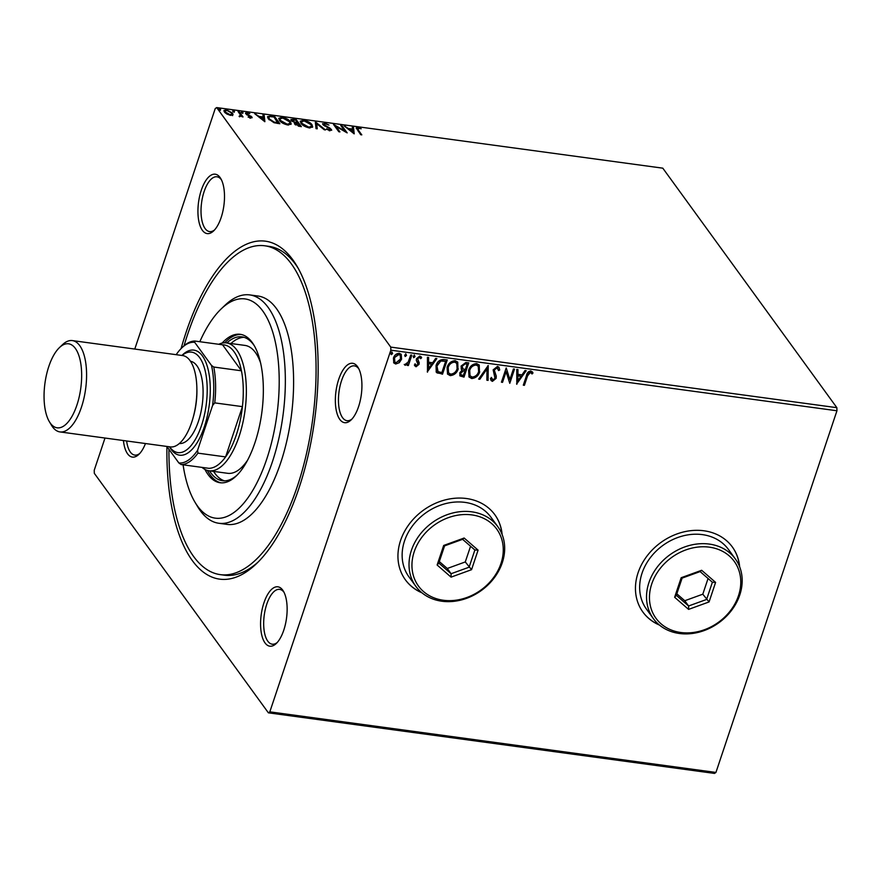 <?xml version="1.0" encoding="UTF-8"?>
<svg xmlns="http://www.w3.org/2000/svg" width="881" height="881" viewBox="0 0 881 881"><rect width="100%" height="100%" fill="white"/><g stroke="black" fill="none" stroke-linecap="round" stroke-linejoin="round"><path stroke-width="1.32" d="M181.101 348.579A170.529 72.749 97.7 0 1 186.045 332.467A170.529 72.749 97.7 0 1 296.776 265.82A170.529 72.749 97.7 0 1 299.033 487.942A170.529 72.749 97.7 0 1 256.305 563.829A170.529 72.749 97.7 0 1 166.927 446.546M184.041 345.793A165.925 70.777 97.7 0 1 187.565 334.571A165.925 70.777 97.7 0 1 264.862 245.799A165.925 70.777 97.7 0 1 297.503 485.838A165.925 70.777 97.7 0 1 220.206 574.621L224.336 575.183A165.925 70.777 -82.3 0 0 258.188 561.968M221.142 217.563A29.954 12.774 97.7 0 1 213.631 230.899A29.954 12.774 97.7 0 1 199.635 224.468A29.954 12.774 97.7 0 1 201.286 190.252A29.954 12.774 97.7 0 1 220.746 178.546A29.954 12.774 97.7 0 1 221.142 217.563M221.395 179.757A27.652 11.794 -82.3 0 0 217.001 176.795A27.652 11.794 -82.3 0 0 204.117 191.584A27.652 11.794 -82.3 0 0 209.557 231.593A27.652 11.794 -82.3 0 0 214.59 229.908M358.567 406.659A29.954 12.774 97.7 0 1 351.056 419.984A29.954 12.774 97.7 0 1 337.06 413.563A29.954 12.774 97.7 0 1 338.711 379.348A29.954 12.774 97.7 0 1 358.171 367.63A29.954 12.774 97.7 0 1 358.567 406.659M358.82 368.842A27.652 11.794 -82.3 0 0 354.426 365.879A27.652 11.794 -82.3 0 0 341.542 380.68A27.652 11.794 -82.3 0 0 346.982 420.689A27.652 11.794 -82.3 0 0 352.015 419.004M283.781 630.157A29.954 12.774 97.7 0 1 276.282 643.493A29.954 12.774 97.7 0 1 262.285 637.062A29.954 12.774 97.7 0 1 263.937 602.846A29.954 12.774 97.7 0 1 283.385 591.14A29.954 12.774 97.7 0 1 283.781 630.157M284.045 592.34A27.652 11.794 -82.3 0 0 279.64 589.378A27.652 11.794 -82.3 0 0 266.767 604.179A27.652 11.794 -82.3 0 0 272.207 644.187A27.652 11.794 -82.3 0 0 277.229 642.502M145.464 443.539A29.954 12.774 97.7 0 1 138.857 454.398A29.954 12.774 97.7 0 1 123.428 440.544M126.633 440.974A27.652 11.794 -82.3 0 0 134.782 455.092A27.652 11.794 -82.3 0 0 139.804 453.407M739.655 566.835A55.305 45.691 144 0 0 732.375 547.024A55.305 45.691 144 0 0 681.839 532.399A55.305 45.691 144 0 0 638.064 572.804A55.305 45.691 144 0 0 642.899 612.053A55.305 45.691 144 0 0 659.495 625.092M642.822 611.954A55.305 45.691 144 0 0 659.131 624.794M502.137 534.58A55.305 45.691 144 0 0 494.869 514.768A55.305 45.691 144 0 0 444.321 500.144A55.305 45.691 144 0 0 400.558 540.549A55.305 45.691 144 0 0 405.381 579.797A55.305 45.691 144 0 0 421.977 592.836M405.304 579.698A55.305 45.691 144 0 0 421.625 592.539M836.862 407.683L662.798 168.172L216.693 107.581L390.757 347.103L836.862 407.683L836.95 410.766L390.845 350.175L269.828 711.848L715.934 772.439L714.491 773.419L268.386 712.828L94.311 473.317L94.234 470.234L105.004 438.044M399.28 362.708L395.701 364.018L393.774 362.906L393.444 358.06C394.391 355.109 396.351 353.512 399.302 353.259L401.24 354.36L401.593 359.173L399.28 362.708L395.701 364.018M411.845 355.153L408.377 365.549L407.264 365.406L407.771 363.875L405.26 365.318L404.533 364.844L408.2 362.047L410.733 355.01L411.845 355.153M417.968 363.258L416.295 360.395L416.471 358.732L419.819 356.045L421.636 357.763L420.678 358.644L419.51 357.345L417.594 358.831L419.224 362.697L419.048 364.338L416.019 366.782L414.367 365.009L415.314 364.205L416.372 365.494L417.913 364.238L416.845 361.584M415.314 364.205L416.372 365.494M421.239 356.904L421.636 357.763L420.479 358.127M420.678 358.644L419.213 356.926L417.594 358.831M417.286 358.413L418.684 361.496M443.892 359.514L447.251 359.966L442.493 374.194L436.249 372.134L436.029 365.692C437.24 361.562 439.861 359.503 443.892 359.514M468.747 362.884L463.99 377.112L459.959 375.901L459.794 372.85L462.162 370.009L461.325 369.238L461.093 366.067L465.862 362.498L468.747 362.884M488.217 365.527L488.085 380.383L486.874 380.218L486.973 368.952L479.848 379.259L478.636 379.094L488.217 365.527M513.425 368.952L514.537 369.106L509.769 383.323L506.09 371.738L502.544 382.343L501.432 382.189L506.19 367.972L509.879 379.535L513.425 368.952M532.08 373.962L530.351 372.399L527.576 375.857L524.415 385.316L523.303 385.162L526.519 375.559C526.937 372.916 528.369 371.375 530.825 370.934L533.005 372.949L532.08 373.962L531.739 373.489M836.95 410.766L715.934 772.439M516.817 384.281L516.751 369.403L517.962 369.568L517.929 374.326L521.993 374.877L524.999 370.527L526.21 370.692L516.629 384.028M497.501 366.408L498.987 367.289L499.714 369.954L498.569 370.56L497.093 367.884L494.263 370.02L496.278 376.143L496.124 378.378L492.424 381.352L491.146 380.581L490.442 378.566L491.598 377.806L492.931 379.898L494.99 378.29L493.162 369.844L497.501 366.408M497.809 368.236L496.796 367.454L494.263 370.02M491.994 379.193L492.931 379.898M479.738 371.749C478.46 375.813 475.795 378.081 471.72 378.544L469.044 377.002L468.593 370.306C469.881 366.232 472.568 363.985 476.643 363.578L479.242 365.086L479.429 371.33C478.152 375.394 475.487 377.663 471.423 378.125L471.72 378.544M458.241 368.831C456.964 372.894 454.288 375.163 450.224 375.625L447.548 374.084L447.096 367.388C448.385 363.313 451.061 361.067 455.136 360.659L457.746 362.157L457.933 368.412C456.655 372.476 453.979 374.744 449.916 375.196L450.224 375.625M427.483 372.145L427.417 357.268L428.629 357.433L428.584 362.201L432.648 362.752L435.666 358.391L436.866 358.556L427.296 371.892M414.202 354.911L415.039 356.64L413.707 357.697L413.178 356.387L414.499 355.329L415.039 356.64L414.499 355.329M414.731 356.221L413.707 357.697L413.178 356.387M405.678 353.755L406.504 355.484L405.183 356.541L404.654 355.23L405.976 354.173L406.504 355.484L405.976 354.173M406.207 355.065L405.183 356.541L404.654 355.23M391.77 351.86L392.607 353.589L391.285 354.658L390.757 353.336L392.078 352.279L392.607 353.589L392.078 352.279M392.298 353.171L391.285 354.658L390.757 353.336M232.859 114.849L230.503 115.334L226.869 114.045L224.402 111.986L223.961 110.51L226.461 109.773L232.551 113.098L233.002 114.585M241.295 116.182L239.081 116.336L240.502 115.059L238.024 111.424L239.136 111.579L243.046 116.953L241.328 116.105M239.588 116.523L240.502 115.059M245.755 113.792L246.977 112.559L249.797 113.594L247.583 113.242L246.845 113.913L251.911 116.975L250.821 118.098L248.112 117.041L250.821 116.854L246.724 114.673L245.502 112.988M250.094 117.933L250.821 116.854M247.583 113.242L246.625 114.596M250.678 116.909L252.142 117.735M271.183 115.929L274.542 116.391L279.883 123.736L274.057 122.712L268.242 118.759L267.571 116.644L271.183 115.929L270.952 116.622M296.038 119.309L301.379 126.666L294.683 124.111L294.904 122.734L291.259 120.543L290.928 119.464L296.038 119.309L295.763 120.124L300.421 126.534M294.683 124.111L294.904 122.734L294.419 123.637M315.497 121.952L325.474 129.936L324.263 129.771L316.697 123.714L317.237 128.813L316.026 128.648L315.365 122.371M340.705 125.377L341.817 125.52L347.169 132.877L335.947 126.412L339.934 131.897L338.822 131.743L333.481 124.397L344.68 130.851L340.705 125.377M358.413 128.285L358.248 129.981L361.805 134.87L360.692 134.716L356.21 127.921L357.862 127.536L361.21 128.758L358.413 128.285L357.257 129.375M354.206 133.835L344.042 125.829L348.458 128.549L352.51 129.1L352.29 126.952L353.501 127.106L354.206 133.835M329.758 128.978L331.135 130.179L331.41 129.364L330.078 130.729L326.377 129.1L329.538 129.981L330.32 129.243L322.931 124.584L324.527 123.01L328.954 125.058L325.166 123.769L324.043 124.75L330.023 128.163L331.685 130.289M323.624 125.3L323.867 124.111L323.812 125.443M329.34 130.575L330.32 129.243M322.931 124.584L322.633 123.582M312.028 124.761L312.667 126.908L309.374 127.921C305.222 126.941 302.403 125.399 300.939 123.285L300.3 121.204L303.67 120.179C307.777 121.149 310.564 122.679 312.028 124.761L312.458 127.293M290.532 121.842L291.171 123.99L287.878 124.992C283.715 124.023 280.907 122.481 279.442 120.367L278.803 118.285L282.173 117.25C286.27 118.23 289.067 119.761 290.532 121.842L290.961 124.375M264.873 121.699L254.708 113.693L259.113 116.413L263.177 116.975L262.945 114.816L264.157 114.982L264.873 121.699M242.87 113.065L241.185 112.328L241.658 111.843L243.035 112.581L242.55 113.065M241.185 112.328L241.658 111.843L241.416 112.57M234.346 111.909L232.661 111.171L233.135 110.676L234.511 111.424L234.027 111.909M232.661 111.171L233.135 110.676L232.892 111.413M220.448 110.026L218.752 109.277L219.237 108.792L220.613 109.53L220.129 110.015M218.752 109.277L219.237 108.792L218.995 109.519M134.782 349.063L215.239 108.561L216.693 107.581M268.386 712.828L269.828 711.848M390.845 350.175L390.757 347.103M298.097 268.11A165.925 70.777 -82.3 0 0 269.002 246.361L264.862 245.799M501.972 534.139A55.305 45.691 144 0 0 494.792 514.658M739.478 566.395A55.305 45.691 144 0 0 732.298 546.914M358.149 129.1L357.983 130.784L360.847 134.738M356.265 128.417L357.587 128.351L357.862 127.536M345.044 126.622L345.253 125.994M348.237 129.188L348.458 128.549M348.524 129.408L349.427 129.529M352.301 129.749L352.51 129.1M352.378 127.811L353.501 127.106M353.226 127.921L353.832 133.659M349.482 129.375L352.829 132.051L352.587 129.793L349.482 129.375L349.261 130.003M352.62 132.69L352.829 132.051M341.399 126.313L341.817 125.52M341.553 126.335L345.793 132.183M338.976 131.765L335.683 127.227L335.947 126.412M334.571 125.884L335.87 126.655M344.493 131.423L344.68 130.851M324.263 123.803L324.527 123.01M324.748 126.082L324.935 125.52M329.835 128.758L330.023 128.163M326.73 129.331L326.917 128.769M329.274 130.784L330.045 130.058M322.633 124.034L324.219 123.814M315.42 122.922L316.642 123.891M316.874 128.769L316.697 123.714M300.234 121.633L302.745 120.917M303.438 120.873L303.67 120.179M310.927 124.617L304.253 120.939L301.533 121.721L301.776 124.254L302.051 123.439L308.779 127.161L311.445 126.335L310.927 124.617L311.764 125.576M309.936 127.976L311.445 126.335M308.57 127.778L308.779 127.161M301.533 121.721L302.051 123.439M290.928 119.915L292.569 119.695M292.91 119.64L293.153 118.913M292.129 121.402L292.371 120.686L295.069 122.239L294.794 123.054L296.633 123.384M295.069 122.239L297.459 122.646L295.476 119.915L292.371 120.686L292.173 120.014L291.952 121.259M295.542 124.97L295.587 123.571L295.377 124.827M298.571 125.598L299.727 125.752L298.009 123.395L295.785 124.243L298.571 125.598L298.362 126.214M299.507 126.401L299.727 125.752M297.238 123.296L297.459 122.646M278.737 118.715L281.237 117.999M281.931 117.955L282.173 117.25M289.42 121.699L282.757 118.01L280.026 118.803L280.279 121.336L280.554 120.521L287.272 124.232L289.948 123.417L289.42 121.699L290.256 122.657M288.439 125.058L289.948 123.417M287.063 124.86L287.272 124.232M280.026 118.803L280.554 120.521M274.112 117.184L274.542 116.391M274.266 117.206L278.925 123.615M267.516 117.096L269.817 116.633M278.011 123.483L273.98 116.997L269.938 116.611L268.815 117.261L269.146 119.816M273.947 122.679L274.145 122.096L278.22 122.833M269.09 119.728L269.355 118.913L274.145 122.096M268.815 117.261L269.355 118.913M255.699 114.497L255.919 113.858M258.904 117.052L259.113 116.413M259.179 117.272L260.082 117.404M262.956 117.625L263.177 116.975M263.045 115.675L263.893 115.796L264.157 114.982M263.893 115.796L264.498 121.523M260.137 117.239L263.496 119.915L263.254 117.658L260.137 117.239L259.928 117.867M263.276 120.554L263.496 119.915M249.995 118.241L250.545 117.658M245.557 113.451L246.977 112.559M247.308 114.045L246.581 114.728M250.733 116.744L250.953 116.094M241.394 112.647L242.76 113.385M238.707 112.372L239.136 111.579M238.861 112.394L242.088 116.821M239.5 116.81L240.227 115.874M232.87 111.491L234.236 112.228M223.928 110.94L225.58 110.532M226.252 110.389L226.461 109.773M231.538 113.087L232.276 113.902L232.551 113.098M232.276 113.902L232.584 115.664M225.25 112.911L225.503 112.129L230.029 114.673L231.791 114.112L231.439 112.944L226.946 110.433L225.162 110.951L225.151 112.823M231.064 115.389L231.791 114.112M229.842 115.224L230.029 114.673M225.162 110.951L225.503 112.129M218.962 109.607L220.338 110.345M532.289 371.76L532.708 372.531L531.783 373.544L530.043 371.98L527.279 375.438L524.415 385.316M524.107 384.898L523.424 384.799M517.654 369.524L517.929 374.326M525.66 370.615L516.64 383.687M521.023 376.275L517.61 375.438L517.874 380.845L521.023 376.275L517.918 375.857L517.874 380.845M514.108 369.051L509.769 383.323M502.544 382.343L506.09 371.738M502.236 381.925L501.553 381.836M506.256 367.983L509.879 379.535M498.833 367.091L499.714 369.954M499.406 369.535L498.514 370.009M497.666 368.005L496.796 367.454M493.966 369.591L494.164 371.463M493.856 371.044L496.278 376.143M495.97 375.724L496.124 378.378M495.816 377.96L492.424 381.352M492.116 380.933L490.992 380.35M491.29 377.387L492.622 379.48M487.898 365.681L488.085 380.383M487.777 379.964L486.885 379.843M479.848 379.259L486.973 368.952M479.539 378.841L478.879 378.753M471.423 378.125L468.901 376.793M479.088 364.877L479.429 371.33M478.075 366.033L475.883 364.624C472.59 364.943 470.432 366.749 469.397 370.042L469.903 375.559M469.705 370.46L470.047 375.769L472.161 377.079C475.443 376.694 477.601 374.877 478.625 371.606L478.24 366.232L476.192 365.042C472.899 365.362 470.729 367.168 469.705 370.46L469.397 370.042M468.329 362.829L463.99 377.112M463.681 376.694L459.816 375.68M461.181 369.029L462.162 370.009M461.908 365.802L463.109 368.996L465.377 369.48L467.15 364.194L465.575 363.6L461.908 365.802L462.8 368.577M463.109 368.996L462.272 368.203M460.609 372.564L460.983 374.755L463.373 375.504L464.893 370.945L464.023 370.438L460.609 372.564L460.862 374.524M464.023 370.438L460.917 372.982M464.893 370.945L464.32 370.868M465.575 363.6L462.206 366.221M467.15 364.194L465.884 364.018M449.916 375.196L447.405 373.863M457.591 361.959L457.933 368.412M456.578 363.115L454.387 361.695C451.083 362.025 448.925 363.831 447.9 367.124L448.407 372.641M448.209 367.542L448.55 372.85L450.665 374.15C453.946 373.775 456.094 371.958 457.118 368.676L456.732 363.313L454.684 362.124C451.391 362.443 449.233 364.249 448.209 367.542L447.9 367.124M446.821 359.911L442.493 374.194M442.185 373.764L437.031 372.916M436.723 372.487L436.106 371.914M436.844 365.428L438.066 371.65L441.866 372.575L445.654 361.276L441.051 360.648L436.844 365.428L437.769 371.231M438.066 371.65L437.163 370.714M441.051 360.648L437.141 365.846M445.654 361.276L441.359 361.067M428.32 357.4L428.584 362.201M436.326 358.479L427.296 371.551M431.69 364.139L428.265 363.302L428.54 368.71L431.69 364.139L428.573 363.721L428.54 368.71M418.046 360.67L418.739 363.919L416.019 366.782M415.711 366.364L414.731 365.802M415.006 363.787L416.063 365.075L415.006 363.787M417.209 362.036L416.713 361.386M421.074 356.695L421.327 357.345M420.369 358.226L419.213 356.926L420.369 358.226M411.427 355.098L408.377 365.549M408.068 365.13L407.385 365.042M405.26 365.318L407.771 363.875M404.963 364.899L404.236 364.426M395.393 363.6L393.631 362.686M401.086 354.162L401.593 359.173M401.284 358.743L398.972 362.289M400.106 355.164L398.575 354.118L394.248 357.785L394.677 361.75M394.556 358.204L394.82 361.981L396.131 362.741L400.481 359.007L400.271 355.362L398.884 354.536L394.248 357.785M183.094 464.827A110.61 47.189 -82.3 0 0 194.965 502.181A110.61 47.189 -82.3 0 0 266.789 458.946A110.61 47.189 -82.3 0 0 272.901 332.611A110.61 47.189 -82.3 0 0 221.219 308.879A110.61 47.189 -82.3 0 0 199.822 341.718M221.219 308.879L224.974 305.289A115.224 49.149 97.7 0 1 249.786 294.915A115.224 49.149 97.7 0 1 272.449 461.611A115.224 49.149 97.7 0 1 218.774 523.259A115.224 49.149 97.7 0 1 197.63 506.641L194.965 502.181M260.688 363.225A64.522 27.52 -82.3 0 0 245.028 345.429L226.439 342.907A64.522 27.52 97.7 0 1 239.136 436.26A64.522 27.52 97.7 0 1 209.072 470.784A64.522 27.52 97.7 0 1 202.013 467.393M244.026 337.313A72.594 30.967 -82.3 0 0 230.965 343.513M226.835 342.962A72.594 30.967 97.7 0 1 241.978 336.872A72.594 30.967 97.7 0 1 254.631 346.266M204.943 469.43A74.896 31.947 -82.3 0 0 220.063 482.733A74.896 31.947 -82.3 0 0 254.961 442.669A74.896 31.947 -82.3 0 0 240.227 334.306A74.896 31.947 -82.3 0 0 222.1 343.105M241.251 334.494A74.896 31.947 -82.3 0 0 224.71 342.797M220.206 574.621A165.925 70.777 97.7 0 1 168.932 449.31M218.774 523.259L227.034 524.382A115.224 49.149 -82.3 0 0 280.709 462.734A115.224 49.149 -82.3 0 0 258.045 296.027L249.786 294.915M207.376 470.421A74.896 31.947 -82.3 0 0 221.109 482.843M237.132 475.057A72.594 30.967 97.7 0 1 222.441 480.74A72.594 30.967 97.7 0 1 209.469 470.828M213.598 471.39A72.594 30.967 -82.3 0 0 224.534 480.85M209.072 470.784L227.661 473.306A64.522 27.52 -82.3 0 0 247.495 460.323M181.145 464.562L178.854 462.954A60.833 25.956 -82.3 0 0 197.619 450.191L197.928 453.142A62.221 26.54 97.7 0 1 181.145 464.562L208.819 468.318A62.221 26.54 -82.3 0 0 225.602 456.909A62.221 26.54 -82.3 0 0 236.306 434.928A62.221 26.54 -82.3 0 0 242.418 406.637A62.221 26.54 -82.3 0 0 241.449 370.791A62.221 26.54 -82.3 0 0 222.563 344.801L194.888 341.046L194.69 342.313A60.833 25.956 -82.3 0 0 181.86 347.83A60.833 25.956 -82.3 0 0 176.189 354.68M218.741 344.284A64.522 27.52 97.7 0 1 226.439 342.907M197.928 453.142L225.602 456.909L242.418 406.637L214.744 402.881L212.574 405.502A60.833 25.956 -82.3 0 0 211.484 365.428L194.69 342.313M211.484 365.428L213.775 367.036L241.449 370.791L222.563 344.801M197.619 450.191L212.574 405.502M166.85 446.436L178.854 462.954M181.86 347.83L182.995 346.751A62.221 26.54 97.7 0 1 194.888 341.046M213.775 367.036A62.221 26.54 97.7 0 1 214.744 402.881M76.9 405.128A42.398 18.094 -82.3 0 0 79.246 356.706A42.398 18.094 -82.3 0 0 59.434 347.61A42.398 18.094 -82.3 0 0 48.807 366.474A42.398 18.094 -82.3 0 0 49.369 421.702A42.398 18.094 -82.3 0 0 76.9 405.128M59.434 347.61L62.441 344.735A46.087 19.657 97.7 0 1 72.363 340.584A46.087 19.657 97.7 0 1 81.426 407.264A46.087 19.657 97.7 0 1 59.963 431.921A46.087 19.657 97.7 0 1 51.505 425.281L49.369 421.702M169.581 446.81A50.702 21.629 -82.3 0 0 201.507 425.468A50.702 21.629 -82.3 0 0 204.634 368.699A50.702 21.629 -82.3 0 0 181.982 355.472M181.893 355.461L182.499 354.889A53.003 22.609 97.7 0 1 207.255 366.254A53.003 22.609 97.7 0 1 204.337 426.8A53.003 22.609 97.7 0 1 169.912 447.515L169.493 446.799M190.527 361.287A41.484 17.697 97.7 0 1 198.456 421.261A41.484 17.697 97.7 0 1 179.361 443.484M72.363 340.584L182.653 355.561A46.087 19.657 97.7 0 1 191.717 422.241A46.087 19.657 97.7 0 1 170.242 446.898L59.963 431.921M738.487 595.721A48.389 39.975 144 0 0 709.392 547.167A48.389 39.975 144 0 0 651.742 583.949A48.389 39.975 144 0 0 680.837 632.503A48.389 39.975 144 0 0 738.487 595.721M648.923 582.616A50.702 41.881 -36 0 1 689.041 545.57A50.702 41.881 -36 0 1 735.371 558.983A50.702 41.881 -36 0 1 739.787 594.95A50.702 41.881 -36 0 1 699.668 631.996A50.702 41.881 -36 0 1 653.339 618.594A50.702 41.881 -36 0 1 648.923 582.616M735.371 558.983L728.499 549.524A50.702 41.881 144 0 0 682.169 536.122A50.702 41.881 144 0 0 642.051 573.157A50.702 41.881 144 0 0 646.467 609.134L653.339 618.594M674.637 597.274L681.178 577.716L701.661 570.282L715.603 582.396L709.062 601.943L688.579 609.388L674.637 597.274L676.333 595.325L688.601 605.985L706.617 599.443L712.377 582.242L700.109 571.582L682.092 578.123L676.333 595.325M676.828 593.827L684.779 600.732L702.807 594.19L709.062 601.943M702.807 594.19L708.06 578.487M684.779 600.732L688.601 605.985L688.579 609.388M712.377 582.242L715.603 582.396M700.109 571.582L701.661 570.282M681.178 577.716L682.092 578.123M500.981 563.466A48.389 39.975 144 0 0 471.886 514.911A48.389 39.975 144 0 0 414.235 551.682A48.389 39.975 144 0 0 443.33 600.247A48.389 39.975 144 0 0 500.981 563.466M411.405 550.361A50.702 41.881 -36 0 1 451.524 513.315A50.702 41.881 -36 0 1 497.853 526.717A50.702 41.881 -36 0 1 502.28 562.695A50.702 41.881 -36 0 1 462.162 599.741A50.702 41.881 -36 0 1 415.832 586.339A50.702 41.881 -36 0 1 411.405 550.361M497.853 526.717L490.981 517.268A50.702 41.881 144 0 0 444.652 503.866A50.702 41.881 144 0 0 404.533 540.901A50.702 41.881 144 0 0 408.96 576.879L415.832 586.339M437.13 565.018L443.672 545.46L464.144 538.027L478.086 550.14L471.544 569.688L451.061 577.132L437.13 565.018L438.815 563.069L451.083 573.729L469.11 567.188L474.87 549.986L462.602 539.326L444.575 545.868L438.815 563.069M439.322 561.571L447.273 568.476L465.289 561.935L471.544 569.688M465.289 561.935L470.553 546.231M447.273 568.476L451.083 573.729L451.061 577.132M474.87 549.986L478.086 550.14M462.602 539.326L464.144 538.027M443.672 545.46L444.575 545.868M357.983 130.784L358.248 129.981M296.677 123.241L296.897 122.569M277.273 123.384L277.493 122.734M196.892 389.369A41.484 17.697 97.7 0 1 192.983 418.123M330.474 129.727L330.199 130.542M250.931 117.217L250.656 118.032M246.724 113.495L246.449 114.299M240.568 115.686L240.293 116.501"/></g></svg>
